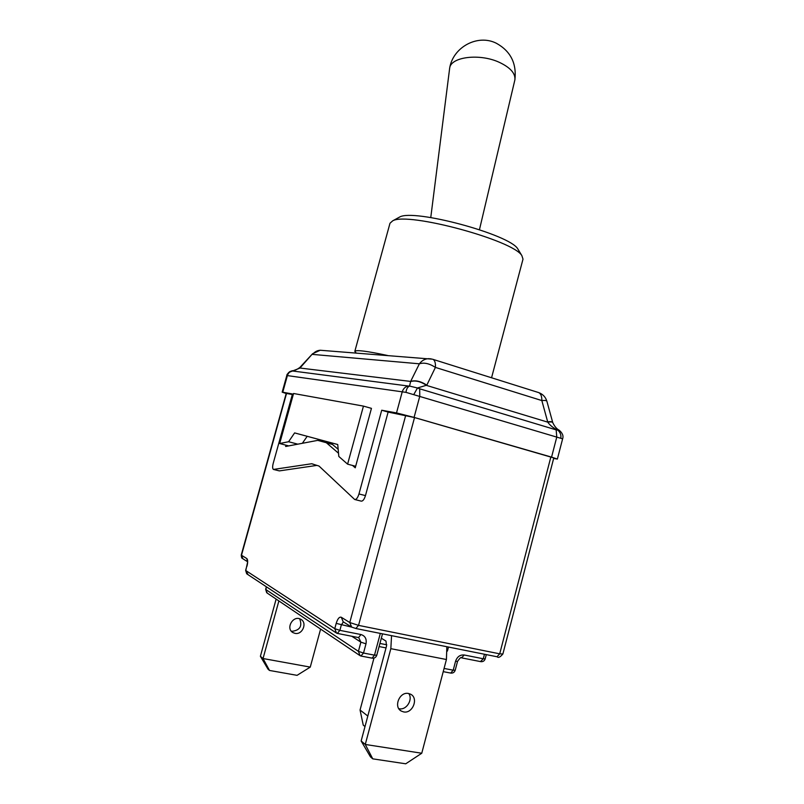 <?xml version="1.0" encoding="UTF-8"?>
<svg xmlns="http://www.w3.org/2000/svg" width="804" height="804" viewBox="0 0 804 804"><rect width="100%" height="100%" fill="white"/><g stroke="black" fill="none" stroke-linecap="round" stroke-linejoin="round"><path stroke-width="1.21" d="M430.763 217.562L449.657 68.209C450.642 56.813 479.817 53.124 499.495 62.421C510.369 67.606 515.505 73.395 514.902 79.797L479.455 229.673M387.548 355.479C366.755 351.046 355.84 349.68 354.815 351.388L356.242 353.046M354.815 351.388L389.99 223.251L392.704 220.819C407.558 211.693 513.635 240.316 521.886 255.672L523.002 259.139L491.556 377.769M518.62 250.275L517.786 248.898C509.967 234.537 413.628 208.548 399.658 217.03L398.241 217.804M359.448 655.26L267.24 593.101L265.652 589.322L266.717 592.759M450.893 673.099C453.044 673.27 454.491 672.305 455.215 670.224L453.215 670.194L450.692 673.069L443.235 671.652M360.926 655.974L363.519 653.049L358.413 651.351L360.071 655.682L360.926 655.974M247.964 574.418L245.642 570.358L246.707 573.815M372.262 658.185C374.503 658.355 376.021 657.35 376.795 655.18L374.493 655.149L372.081 658.144L361.297 656.104M480.903 661.672C483.043 661.843 484.47 660.908 485.184 658.848L483.284 658.777L480.501 661.541M337.328 633.371L339.881 630.356L334.765 628.678L336.514 633.1L337.489 633.451M242.989 558.85L241.26 554.991L286.224 393.417L292.344 394.513M497.234 656.808C498.329 658.084 500.219 657.139 502.882 653.984L553.785 457.918L414.532 417.557L388.121 412.08L365.468 495.606C364.232 499.495 362.795 501.334 361.157 501.113L354.956 499.565M316.997 465.385L279.37 470.893L273.581 469.476M286.194 393.518L282.174 392.151L286.827 375.448L287.39 375.599C288.204 373.066 289.862 371.518 292.354 370.966L292.555 370.704M288.586 372.543L299.852 368.121L299.962 367.358M282.174 392.151L282.757 392.211L287.39 375.599L405.99 392.362L562.619 438.843C563.654 435.959 562.519 433.095 559.202 430.24L556.167 429.879L556.77 437.085L551.564 457.124L557.373 459.064L553.644 458.431M299.852 368.121L300.043 367.257M551.564 457.124L414.08 417.407L419.778 396.261L419.698 388.804L417.477 387.99L426.813 385.146C420.773 381.227 415.387 379.99 410.643 381.428L299.962 368.031L312.605 353.72L299.882 367.438M426.813 385.146L435.416 367.408C429.457 363.508 424.11 362.313 419.376 363.81L410.643 381.428L409.558 386.071L408.241 386.01C405.226 386.724 403.216 388.694 402.211 391.9L396.513 412.924L414.08 417.407M538.047 392.382L538.73 392.603C540.861 393.689 541.896 396.342 541.836 400.563L547.755 422.15C549.946 425.336 553.343 428.04 557.936 430.281C560.207 432.25 561.182 434.874 560.86 438.12M559.433 430.391L559.202 430.24C556.639 428.914 554.479 426.331 552.71 422.512L552.76 422.683M547.655 421.798C550.639 421.487 552.308 421.658 552.67 422.301L546.871 401.206C545.564 397.025 542.851 394.151 538.73 392.603L433.034 359.368C434.874 360.383 435.667 363.066 435.416 367.408L541.836 400.563C544.821 400.291 546.499 400.503 546.871 401.206L546.901 401.327M410.613 381.558C415.346 380.171 420.693 381.468 426.663 385.448L547.755 422.15C550.7 421.788 552.358 421.909 552.72 422.512M396.513 412.924L381.709 410.231L388.121 412.08M413.909 394.312L417.477 387.99L409.558 386.071C407.578 386.925 406.392 389.015 405.99 392.362M381.709 410.231L358.966 493.957C357.73 497.857 356.303 499.706 354.675 499.495L319.017 466.049L311.671 463.747L273.42 469.435C272.466 468.702 272.395 466.702 273.189 463.436L292.485 393.98L282.757 392.211M286.013 445.195L285.651 446.481L317.721 440.371L326.344 442.723L338.524 453.265M352.554 465.456L355.247 467.807L371.448 408.362L363.448 406.11L293.571 393.498L279.671 443.527L288.606 441.728L294.616 432.904L337.73 444.522L307.198 436.301L302.384 443.245M317.721 440.371L332.364 444.351L338.162 449.285M288.666 445.898L279.671 443.527M297.721 444.15L288.606 441.728M307.198 436.301L294.616 432.904M337.73 444.522L338.816 456.451L347.599 464.159L363.448 406.11M355.669 466.28L347.599 464.159M391.558 635.662L390.834 648.677L365.267 744.454L372.754 758.845L405.729 763.8L421.758 753.237L365.267 744.454L361.147 740.986L386.533 646.004L385.99 641.089L381.337 638.225M398.814 708.666L399.266 708.756C406.452 710.384 413.206 699.5 408.744 693.53M421.758 753.237L446.421 659.511L446.853 646.728M408.512 693.49L410.573 694.194C418.894 698.043 412.683 713.942 403.628 711.912L401.337 711.098C393.196 707.058 399.608 691.38 408.512 693.49M361.147 740.986L370.463 756.876L372.754 758.845M310.264 667.109L263.039 658.526L269.491 670.446L297.058 675.34L310.264 667.109L320.605 629.08M278.877 600.95L263.039 658.526L260.395 656.305L276.134 599.101M294.937 633.341L293.018 632.627C285.249 628.607 293.199 614.779 300.686 619.241C307.671 622.537 302.515 635.2 294.937 633.341M269.491 670.446L268.023 669.179L260.395 656.305M291.209 631.06L292.113 631.301C299.952 630.286 302.475 626.125 299.671 618.809M367.81 716.052L360.061 709.992L363.247 725.138L365.006 726.555M373.971 658.084L360.061 709.992M377.679 679.129L379.367 672.847M356.031 628.547L351.639 627.09L349.77 622.527L341.308 617.271C339.378 616.638 337.68 618.668 336.193 623.371L334.765 628.678L245.783 570.538L247.682 561.765M246.979 566.227C247.944 562.237 247.893 559.684 246.828 558.569L241.491 555.252L286.525 393.437M247.351 561.423L246.828 558.569M484.46 654.255L483.284 658.777L464.169 654.989L461.607 657.873C461.305 656.767 459.948 657.923 457.546 661.35L455.546 661.29L453.215 670.194L444.079 668.446M464.169 654.989C460.039 654.647 457.164 656.747 455.546 661.29M358.725 637.622L360.885 642.155L358.413 651.351L265.812 589.523L266.536 586.9M380.312 633.411L374.493 655.149L363.519 653.049L365.991 643.833L360.885 642.155L351.77 636.255M365.991 643.833C366.845 638.969 365.167 635.874 360.956 634.537L339.881 630.356L341.308 625.04L343.378 621.904M337.67 633.482L358.544 637.592L360.956 634.537M447.426 651.069L448.481 647.049M341.308 617.271L343.157 621.763L350.916 626.638M351.7 627.12L336.193 623.371M355.87 628.477L358.544 625.371L349.77 622.527L405.729 415.306M356.222 628.587L497.003 656.757L499.706 653.833L358.544 625.371L414.532 417.557M502.872 653.994L499.706 653.833L550.871 456.943M386.774 644.788L379.93 643.451M431.165 358.875L428.462 358.664C424.783 358.916 421.758 360.634 419.376 363.81L312.605 354.403C314.605 351.83 317.158 350.454 320.263 350.253L322.515 350.433M292.354 370.966L408.241 386.01M419.698 388.804L556.167 429.879M312.605 353.72L320.263 350.253L432.441 359.177M365.468 495.606L358.966 493.957M326.595 442.883L332.615 444.501M332.263 444.31L326.243 442.692M311.671 463.747L313.118 464.119M279.37 470.893L273.762 469.476M390.834 648.677L446.421 659.511M514.902 79.797C516.741 63.315 510.56 51.134 496.369 43.265C477.697 33.738 452.933 47.124 449.657 68.209M399.658 217.03L392.704 220.819M517.786 248.898L521.886 255.672M360.071 655.682L361.117 656.064M246.828 566.056L245.642 570.358M486.289 654.617L485.184 658.848M382.503 633.843L376.795 655.18M247.28 574.187L335.821 632.637M461.818 657.913L480.691 661.632M457.546 661.35L455.215 670.224M379.106 646.557L386.031 647.903M266.355 586.779L265.652 589.322M241.25 554.991C241.361 557.252 241.763 558.418 242.436 558.499M243.029 558.87L247.371 561.604M286.817 375.488C286.656 374.825 287.621 373.548 289.741 371.649L292.254 370.744C294.043 370.885 296.575 369.8 299.842 367.488M557.373 459.064L562.619 438.843M326.344 442.723L332.364 444.351M401.337 711.098L400.09 710.193M291.963 631.874L293.018 632.627"/></g></svg>
